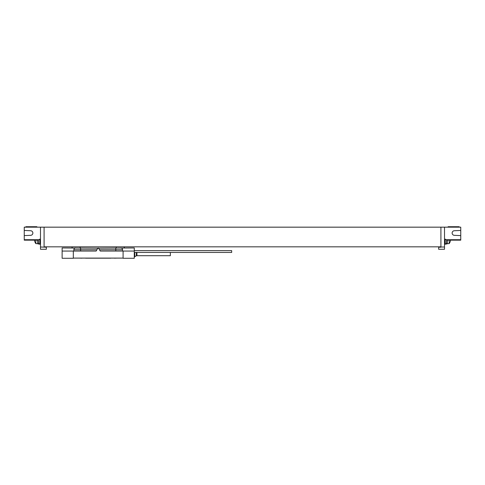 <?xml version="1.0" encoding="UTF-8"?>
<svg xmlns="http://www.w3.org/2000/svg" width="485" height="485" viewBox="0 0 485 485"><rect width="100%" height="100%" fill="white"/><g stroke="black" fill="none" stroke-linecap="round" stroke-linejoin="round"><path stroke-width="0.73" d="M46.348 246.829L46.348 247.223L40.485 247.01L40.485 227.168L24.25 227.168L24.25 235.607L30.664 235.328A2.298 2.298 0 0 0 32.865 233.03A2.298 2.298 0 0 0 30.664 230.733L24.25 230.454M40.485 247.01L40.485 249.266L46.348 249.266L46.348 247.223M40.485 239.166L39.746 239.166A2.704 2.704 0 0 0 38.321 240.427L38.321 242.949A2.704 2.704 0 0 0 39.746 244.216L39.746 239.166M40.485 244.216L39.746 244.216M438.652 246.829L438.652 247.223L440.907 247.223L440.907 227.168L460.75 227.168L460.75 235.607L454.336 235.328A2.298 2.298 0 0 1 452.135 233.03A2.298 2.298 0 0 1 454.336 230.733L460.75 230.454M440.907 227.168L40.485 227.168M448.122 227.168L448.122 226.719L459.125 226.719L459.125 227.168M460.75 235.607L460.75 240.154L446.515 240.154M447.225 240.154L447.225 243.852L446.321 243.852M446.321 243.476L446.321 244.076L445.551 244.076M440.907 247.01L444.515 247.01L444.515 249.266L438.652 249.266L438.652 247.223M444.515 247.01L444.515 227.168M444.515 239.166L445.254 239.166A2.704 2.704 0 0 1 446.679 240.427L446.679 242.949A2.704 2.704 0 0 1 445.254 244.216L445.254 239.166M444.515 244.216L445.254 244.216M44.093 247.01L44.093 227.168M48.603 246.829L109.925 246.829M44.093 246.829L440.907 246.829M446.127 239.705L460.75 239.705M449.152 240.154L449.152 243.628A7.214 7.214 0 0 0 450.51 240.154A7.202 7.202 0 0 1 450.195 241.554M38.485 240.154L24.25 240.154L24.25 235.607M39.449 244.076L38.679 244.076L38.679 243.476M37.775 240.154L37.775 243.852L38.679 243.852M35.848 240.154L35.848 243.628L37.775 243.628M38.873 239.705L24.25 239.705M30.664 235.328A2.298 2.298 0 0 0 32.865 233.03A2.298 2.298 0 0 0 30.664 230.733M36.878 227.168L36.878 226.719L25.875 226.719L25.875 227.168M134.278 251.066L134.278 258.281L123.093 258.281L123.093 251.066L100.262 251.066L98.594 248.181A0.449 0.449 0 0 0 97.812 248.181L134.278 247.956L134.278 251.066L123.093 251.066M73.314 251.066L73.314 258.281L62.128 258.281L62.128 247.956L98.594 248.181L97.812 248.181L96.145 251.066L62.128 251.066M79.176 258.105L81.923 258.19M85.621 258.19L110.786 258.19M114.478 258.19L117.231 258.105M115.788 247.956L115.788 249.763L122.553 249.763A1.807 1.807 0 0 0 120.747 247.956A1.807 1.807 0 0 1 122.553 249.763L122.553 251.066M73.853 251.066L73.853 249.763A1.807 1.807 0 0 1 75.654 247.956A1.807 1.807 0 0 0 73.853 249.763L96.903 249.763M73.314 258.105L123.093 258.105M80.164 258.105L116.242 258.105M134.278 250.642L231.678 250.642L231.678 252.449L134.278 252.449M170.35 252.449L170.35 255.71L136.928 255.71A1.128 1.128 0 0 0 136.364 255.862L134.278 256.795M134.751 256.795L134.751 252.449M35.848 243.628A7.214 7.214 0 0 1 34.49 240.154A7.202 7.202 0 0 0 34.805 241.554L34.805 241.554M454.712 240.154L454.712 239.705M30.288 240.154L30.288 239.705M80.619 247.956L80.619 251.066M99.504 249.763L115.788 249.763L115.788 251.066M116.242 247.956L116.242 246.829M124.227 246.829L124.227 247.956M80.164 247.956L80.164 246.92M72.174 246.92L72.174 247.956M136.364 255.862L136.364 252.449M136.928 255.71L136.928 252.449M447.225 243.628L449.152 243.628M124.354 246.829L124.354 247.956M72.047 246.92L72.047 247.956"/></g></svg>
